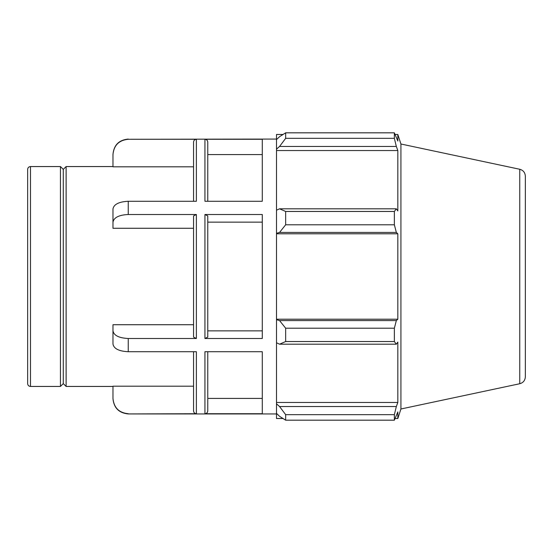 <?xml version="1.0" encoding="UTF-8"?>
<svg xmlns="http://www.w3.org/2000/svg" width="553" height="553" viewBox="0 0 553 553"><rect width="100%" height="100%" fill="white"/><g stroke="black" fill="none" stroke-linecap="round" stroke-linejoin="round"><path stroke-width="0.83" d="M128.241 413.72C118.971 412.801 113.877 407.699 112.971 398.423L112.971 398.665C113.877 407.941 118.964 413.029 128.241 413.934L196.377 413.72C194.663 413.547 193.716 412.607 193.55 410.886C193.716 412.607 194.663 413.547 196.377 413.72L196.377 351.722L128.241 351.722L128.241 338.498C118.971 338.035 113.877 335.484 112.971 330.853L112.971 344.077C113.877 348.715 118.971 351.259 128.241 351.722M112.971 398.423L112.971 386.181L193.55 386.181M112.971 330.853L112.971 324.729L193.55 324.729M196.377 338.498L196.377 214.502L193.55 215.919L193.55 337.081L196.377 338.498L128.241 338.498M128.241 201.278C118.971 201.741 113.877 204.285 112.971 208.923L112.971 222.147C113.877 217.516 118.971 214.965 128.241 214.502L128.241 201.278L196.377 201.278L196.377 139.28C194.663 139.453 193.716 140.393 193.55 142.114L193.55 201.278M193.55 228.271L112.971 228.271L112.971 222.147M204.942 413.72L204.942 351.722L262.281 351.722L262.281 413.72L204.942 413.72C206.656 413.547 207.603 412.607 207.769 410.886L207.769 351.722M207.769 398.423L262.281 398.423M204.942 338.498L207.769 337.081L207.769 215.919L204.942 214.502L204.942 338.498L262.281 338.498L262.281 214.502L204.942 214.502M207.769 330.853L262.281 330.853M262.281 222.147L207.769 222.147M196.377 214.502L128.241 214.502M262.281 201.278L204.942 201.278L204.942 139.28C206.656 139.453 207.603 140.393 207.769 142.114C207.603 140.393 206.656 139.453 204.942 139.28L262.281 139.28L262.281 201.278M193.55 166.819L112.971 166.819L112.971 154.577C113.877 145.301 118.971 140.199 128.241 139.28L276.5 139.066M30.477 166.557C28.763 166.723 27.816 167.663 27.65 169.384L27.65 383.616C27.816 385.337 28.763 386.277 30.477 386.443L30.477 166.557L60.45 166.557L60.45 386.443L63.284 383.616L63.284 169.384L66.111 166.557L112.971 166.557M66.111 166.557L66.111 386.443L112.971 386.443M193.55 351.722L193.55 410.886M196.377 139.28L128.241 139.28M207.769 201.278L207.769 142.114M262.281 154.577L207.769 154.577M128.241 139.066C118.964 139.971 113.877 145.059 112.971 154.335L112.971 154.577M279.555 344.187L285.659 341.54L285.659 328.206L279.555 320.581L276.5 319.662L276.5 342.777L279.555 344.187L396.342 344.187L394.358 341.54L285.659 341.54M276.5 319.662L276.5 233.338L279.555 232.419L285.659 224.794L285.659 211.46L279.555 208.813L276.5 210.223L276.5 233.338M276.5 210.223L276.5 149.179L279.555 146.469L285.659 138.34L285.659 132.817L279.555 136.688L276.5 139.605L276.5 149.179M276.5 139.605L276.5 134.483L282.998 134.483M282.998 418.517L276.5 418.517L276.5 413.395L279.555 416.312L285.659 420.183L285.659 414.66L279.555 406.531L276.5 403.821L276.5 413.395M276.5 403.821L276.5 342.777M276.5 319.205L397.828 319.205L396.342 320.581L279.555 320.581M285.659 328.206L394.358 328.206L396.342 320.581M276.5 402.466L397.828 402.466L396.342 406.531L279.555 406.531M285.659 414.66L394.358 414.66L396.342 406.531M519.751 169.266C523.242 170.255 525.108 172.564 525.35 176.179L525.35 376.821C525.108 380.436 523.242 382.745 519.751 383.734L519.751 169.266L400.925 144.008L397.828 134.483L397.828 141.056L394.358 132.817L285.659 132.817L394.358 132.817L394.358 138.34L285.659 138.34M279.555 146.469L396.342 146.469L397.828 150.534L397.828 210.928L396.342 208.813L279.555 208.813M285.659 211.46L394.358 211.46L396.342 208.813M400.925 144.008L400.925 408.992L397.828 418.517L397.828 411.944L394.358 420.183L285.659 420.183M396.342 146.469L394.358 138.34M394.358 211.46L394.358 224.794L285.659 224.794M279.555 232.419L396.342 232.419L394.358 224.794M396.342 232.419L397.828 233.795L397.828 319.205M394.358 328.206L394.358 341.54M396.342 344.187L397.828 342.072L397.828 402.466M394.358 414.66L394.358 420.183M276.5 233.795L397.828 233.795M276.5 150.534L397.828 150.534M63.284 169.384L60.45 166.557M128.241 413.934L276.5 413.934M30.477 386.443L60.45 386.443M519.751 383.734L400.925 408.992M395.222 418.517L397.828 418.517M395.222 134.483L397.828 134.483M63.284 383.616L66.111 386.443"/></g></svg>
